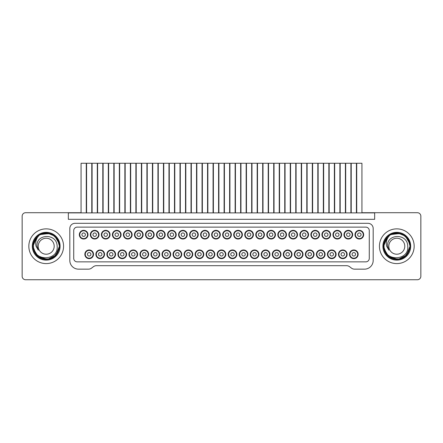 <?xml version="1.0" encoding="UTF-8"?>
<svg xmlns="http://www.w3.org/2000/svg" width="443" height="443" viewBox="0 0 443 443"><rect width="100%" height="100%" fill="white"/><g stroke="black" fill="none" stroke-linecap="round" stroke-linejoin="round"><path stroke-width="0.66" d="M307.11 212.889L307.11 163.257L312.321 163.257L312.321 212.889M313.622 254.304A3.909 3.909 0 0 0 309.712 250.395A3.909 3.909 0 0 0 305.808 254.304A3.909 3.909 0 0 0 309.712 258.208A3.909 3.909 0 0 0 313.622 254.304M307.979 254.304A1.739 1.739 0 0 0 309.712 256.037A1.739 1.739 0 0 0 311.451 254.304A1.739 1.739 0 0 0 309.712 252.565A1.739 1.739 0 0 0 307.979 254.304A1.739 1.739 0 0 0 309.712 256.037A1.739 1.739 0 0 0 311.451 254.304A1.739 1.739 0 0 0 309.712 252.565A1.739 1.739 0 0 0 307.979 254.304M296.948 254.304A1.739 1.739 0 0 0 298.687 256.037A1.739 1.739 0 0 0 300.426 254.304A1.739 1.739 0 0 0 298.687 252.565A1.739 1.739 0 0 0 296.948 254.304M302.597 254.304A3.909 3.909 0 0 0 298.687 250.395A3.909 3.909 0 0 0 294.778 254.304A3.909 3.909 0 0 0 298.687 258.208A3.909 3.909 0 0 0 302.597 254.304M296.085 212.889L296.085 163.257L301.29 163.257L301.29 212.889M108.629 212.889L108.629 163.257L113.834 163.257L113.834 212.889M115.141 254.304A3.909 3.909 0 0 0 111.232 250.395A3.909 3.909 0 0 0 107.328 254.304A3.909 3.909 0 0 0 111.232 258.208A3.909 3.909 0 0 0 115.141 254.304M109.499 254.304A1.739 1.739 0 0 0 111.232 256.037A1.739 1.739 0 0 0 112.971 254.304A1.739 1.739 0 0 0 111.232 252.565A1.739 1.739 0 0 0 109.499 254.304A1.739 1.739 0 0 0 111.232 256.037A1.739 1.739 0 0 0 112.971 254.304A1.739 1.739 0 0 0 111.232 252.565A1.739 1.739 0 0 0 109.499 254.304M219.894 234.679A3.909 3.909 0 0 0 215.985 230.775A3.909 3.909 0 0 0 212.081 234.679A3.909 3.909 0 0 0 215.985 238.589A3.909 3.909 0 0 0 219.894 234.679M214.251 234.679A1.739 1.739 0 0 0 215.985 236.418A1.739 1.739 0 0 0 217.723 234.679A1.739 1.739 0 0 0 215.985 232.946A1.739 1.739 0 0 0 214.251 234.679A1.739 1.739 0 0 0 215.985 236.418A1.739 1.739 0 0 0 217.723 234.679A1.739 1.739 0 0 0 215.985 232.946A1.739 1.739 0 0 0 214.251 234.679M213.382 212.889L213.382 163.257L218.593 163.257L218.593 212.889M196.842 212.889L196.842 163.257L202.052 163.257L202.052 212.889M203.354 254.304A3.909 3.909 0 0 0 199.444 250.395A3.909 3.909 0 0 0 195.54 254.304A3.909 3.909 0 0 0 199.444 258.208A3.909 3.909 0 0 0 203.354 254.304M197.711 254.304A1.739 1.739 0 0 0 199.444 256.037A1.739 1.739 0 0 0 201.183 254.304A1.739 1.739 0 0 0 199.444 252.565A1.739 1.739 0 0 0 197.711 254.304A1.739 1.739 0 0 0 199.444 256.037A1.739 1.739 0 0 0 201.183 254.304A1.739 1.739 0 0 0 199.444 252.565A1.739 1.739 0 0 0 197.711 254.304M329.166 212.889L329.166 163.257L334.371 163.257L334.371 212.889M335.672 254.304A3.909 3.909 0 0 0 331.768 250.395A3.909 3.909 0 0 0 327.859 254.304A3.909 3.909 0 0 0 331.768 258.208A3.909 3.909 0 0 0 335.672 254.304M330.029 254.304A1.739 1.739 0 0 0 331.768 256.037A1.739 1.739 0 0 0 333.501 254.304A1.739 1.739 0 0 0 331.768 252.565A1.739 1.739 0 0 0 330.029 254.304A1.739 1.739 0 0 0 331.768 256.037A1.739 1.739 0 0 0 333.501 254.304A1.739 1.739 0 0 0 331.768 252.565A1.739 1.739 0 0 0 330.029 254.304M208.736 254.304A1.739 1.739 0 0 0 210.475 256.037A1.739 1.739 0 0 0 212.208 254.304A1.739 1.739 0 0 0 210.475 252.565A1.739 1.739 0 0 0 208.736 254.304M214.379 254.304A3.909 3.909 0 0 0 210.475 250.395A3.909 3.909 0 0 0 206.565 254.304A3.909 3.909 0 0 0 210.475 258.208A3.909 3.909 0 0 0 214.379 254.304M207.867 212.889L207.867 163.257L213.077 163.257L213.077 212.889M109.626 234.679A3.909 3.909 0 0 0 105.716 230.775A3.909 3.909 0 0 0 101.812 234.679A3.909 3.909 0 0 0 105.716 238.589A3.909 3.909 0 0 0 109.626 234.679M103.983 234.679A1.739 1.739 0 0 0 105.716 236.418A1.739 1.739 0 0 0 107.455 234.679A1.739 1.739 0 0 0 105.716 232.946A1.739 1.739 0 0 0 103.983 234.679A1.739 1.739 0 0 0 105.716 236.418A1.739 1.739 0 0 0 107.455 234.679A1.739 1.739 0 0 0 105.716 232.946A1.739 1.739 0 0 0 103.983 234.679M103.114 212.889L103.114 163.257L108.325 163.257L108.325 212.889M142.574 254.304A1.739 1.739 0 0 0 144.313 256.037A1.739 1.739 0 0 0 146.052 254.304A1.739 1.739 0 0 0 144.313 252.565A1.739 1.739 0 0 0 142.574 254.304M148.222 254.304A3.909 3.909 0 0 0 144.313 250.395A3.909 3.909 0 0 0 140.403 254.304A3.909 3.909 0 0 0 144.313 258.208A3.909 3.909 0 0 0 148.222 254.304M141.71 212.889L141.71 163.257L146.915 163.257L146.915 212.889M218.897 212.889L218.897 163.257L224.103 163.257L224.103 212.889M225.409 254.304A3.909 3.909 0 0 0 221.5 250.395A3.909 3.909 0 0 0 217.591 254.304A3.909 3.909 0 0 0 221.5 258.208A3.909 3.909 0 0 0 225.409 254.304M219.761 254.304A1.739 1.739 0 0 0 221.5 256.037A1.739 1.739 0 0 0 223.239 254.304A1.739 1.739 0 0 0 221.5 252.565A1.739 1.739 0 0 0 219.761 254.304A1.739 1.739 0 0 0 221.5 256.037A1.739 1.739 0 0 0 223.239 254.304A1.739 1.739 0 0 0 221.5 252.565A1.739 1.739 0 0 0 219.761 254.304M274.898 254.304A1.739 1.739 0 0 0 276.631 256.037A1.739 1.739 0 0 0 278.37 254.304A1.739 1.739 0 0 0 276.631 252.565A1.739 1.739 0 0 0 274.898 254.304M280.541 254.304A3.909 3.909 0 0 0 276.631 250.395A3.909 3.909 0 0 0 272.727 254.304A3.909 3.909 0 0 0 276.631 258.208A3.909 3.909 0 0 0 280.541 254.304M274.029 212.889L274.029 163.257L279.24 163.257L279.24 212.889M197.838 234.679A3.909 3.909 0 0 0 193.934 230.775A3.909 3.909 0 0 0 190.025 234.679A3.909 3.909 0 0 0 193.934 238.589A3.909 3.909 0 0 0 197.838 234.679M192.196 234.679A1.739 1.739 0 0 0 193.934 236.418A1.739 1.739 0 0 0 195.668 234.679A1.739 1.739 0 0 0 193.934 232.946A1.739 1.739 0 0 0 192.196 234.679A1.739 1.739 0 0 0 193.934 236.418A1.739 1.739 0 0 0 195.668 234.679A1.739 1.739 0 0 0 193.934 232.946A1.739 1.739 0 0 0 192.196 234.679M191.326 212.889L191.326 163.257L196.537 163.257L196.537 212.889M297.081 234.679A3.909 3.909 0 0 0 293.172 230.775A3.909 3.909 0 0 0 289.268 234.679A3.909 3.909 0 0 0 293.172 238.589A3.909 3.909 0 0 0 297.081 234.679M291.439 234.679A1.739 1.739 0 0 0 293.172 236.418A1.739 1.739 0 0 0 294.911 234.679A1.739 1.739 0 0 0 293.172 232.946A1.739 1.739 0 0 0 291.439 234.679A1.739 1.739 0 0 0 293.172 236.418A1.739 1.739 0 0 0 294.911 234.679A1.739 1.739 0 0 0 293.172 232.946A1.739 1.739 0 0 0 291.439 234.679M290.569 212.889L290.569 163.257L295.78 163.257L295.78 212.889M351.216 212.889L351.216 163.257L356.427 163.257L356.427 212.889M357.728 254.304A3.909 3.909 0 0 0 353.819 250.395A3.909 3.909 0 0 0 349.915 254.304A3.909 3.909 0 0 0 353.819 258.208A3.909 3.909 0 0 0 357.728 254.304M352.085 254.304A1.739 1.739 0 0 0 353.819 256.037A1.739 1.739 0 0 0 355.557 254.304A1.739 1.739 0 0 0 353.819 252.565A1.739 1.739 0 0 0 352.085 254.304A1.739 1.739 0 0 0 353.819 256.037A1.739 1.739 0 0 0 355.557 254.304A1.739 1.739 0 0 0 353.819 252.565A1.739 1.739 0 0 0 352.085 254.304M330.162 234.679A3.909 3.909 0 0 0 326.253 230.775A3.909 3.909 0 0 0 322.349 234.679A3.909 3.909 0 0 0 326.253 238.589A3.909 3.909 0 0 0 330.162 234.679M324.52 234.679A1.739 1.739 0 0 0 326.253 236.418A1.739 1.739 0 0 0 327.992 234.679A1.739 1.739 0 0 0 326.253 232.946A1.739 1.739 0 0 0 324.52 234.679A1.739 1.739 0 0 0 326.253 236.418A1.739 1.739 0 0 0 327.992 234.679A1.739 1.739 0 0 0 326.253 232.946A1.739 1.739 0 0 0 324.52 234.679M323.65 212.889L323.65 163.257L328.861 163.257L328.861 212.889M98.468 254.304A1.739 1.739 0 0 0 100.207 256.037A1.739 1.739 0 0 0 101.94 254.304A1.739 1.739 0 0 0 100.207 252.565A1.739 1.739 0 0 0 98.468 254.304M104.111 254.304A3.909 3.909 0 0 0 100.207 250.395A3.909 3.909 0 0 0 96.297 254.304A3.909 3.909 0 0 0 100.207 258.208A3.909 3.909 0 0 0 104.111 254.304M97.598 212.889L97.598 163.257L102.809 163.257L102.809 212.889M363.243 234.679A3.909 3.909 0 0 0 359.334 230.775A3.909 3.909 0 0 0 355.43 234.679A3.909 3.909 0 0 0 359.334 238.589A3.909 3.909 0 0 0 363.243 234.679M357.601 234.679A1.739 1.739 0 0 0 359.334 236.418A1.739 1.739 0 0 0 361.073 234.679A1.739 1.739 0 0 0 359.334 232.946A1.739 1.739 0 0 0 357.601 234.679A1.739 1.739 0 0 0 359.334 236.418A1.739 1.739 0 0 0 361.073 234.679A1.739 1.739 0 0 0 359.334 232.946A1.739 1.739 0 0 0 357.601 234.679M356.731 212.889L356.731 163.257L361.937 163.257L361.937 212.889M286.056 234.679A3.909 3.909 0 0 0 282.147 230.775A3.909 3.909 0 0 0 278.243 234.679A3.909 3.909 0 0 0 282.147 238.589A3.909 3.909 0 0 0 286.056 234.679M280.413 234.679A1.739 1.739 0 0 0 282.147 236.418A1.739 1.739 0 0 0 283.885 234.679A1.739 1.739 0 0 0 282.147 232.946A1.739 1.739 0 0 0 280.413 234.679A1.739 1.739 0 0 0 282.147 236.418A1.739 1.739 0 0 0 283.885 234.679A1.739 1.739 0 0 0 282.147 232.946A1.739 1.739 0 0 0 280.413 234.679M279.544 212.889L279.544 163.257L284.749 163.257L284.749 212.889M252.842 254.304A1.739 1.739 0 0 0 254.581 256.037A1.739 1.739 0 0 0 256.314 254.304A1.739 1.739 0 0 0 254.581 252.565A1.739 1.739 0 0 0 252.842 254.304M258.485 254.304A3.909 3.909 0 0 0 254.581 250.395A3.909 3.909 0 0 0 250.672 254.304A3.909 3.909 0 0 0 254.581 258.208A3.909 3.909 0 0 0 258.485 254.304M251.973 212.889L251.973 163.257L257.184 163.257L257.184 212.889M230.792 254.304A1.739 1.739 0 0 0 232.525 256.037A1.739 1.739 0 0 0 234.264 254.304A1.739 1.739 0 0 0 232.525 252.565A1.739 1.739 0 0 0 230.792 254.304M236.435 254.304A3.909 3.909 0 0 0 232.525 250.395A3.909 3.909 0 0 0 228.621 254.304A3.909 3.909 0 0 0 232.525 258.208A3.909 3.909 0 0 0 236.435 254.304M229.923 212.889L229.923 163.257L235.133 163.257L235.133 212.889M186.686 254.304A1.739 1.739 0 0 0 188.419 256.037A1.739 1.739 0 0 0 190.158 254.304A1.739 1.739 0 0 0 188.419 252.565A1.739 1.739 0 0 0 186.686 254.304M192.328 254.304A3.909 3.909 0 0 0 188.419 250.395A3.909 3.909 0 0 0 184.515 254.304A3.909 3.909 0 0 0 188.419 258.208A3.909 3.909 0 0 0 192.328 254.304M185.816 212.889L185.816 163.257L191.027 163.257L191.027 212.889M152.735 212.889L152.735 163.257L157.946 163.257L157.946 212.889M159.247 254.304A3.909 3.909 0 0 0 155.338 250.395A3.909 3.909 0 0 0 151.434 254.304A3.909 3.909 0 0 0 155.338 258.208A3.909 3.909 0 0 0 159.247 254.304M153.605 254.304A1.739 1.739 0 0 0 155.338 256.037A1.739 1.739 0 0 0 157.077 254.304A1.739 1.739 0 0 0 155.338 252.565A1.739 1.739 0 0 0 153.605 254.304A1.739 1.739 0 0 0 155.338 256.037A1.739 1.739 0 0 0 157.077 254.304A1.739 1.739 0 0 0 155.338 252.565A1.739 1.739 0 0 0 153.605 254.304M241.95 234.679A3.909 3.909 0 0 0 238.041 230.775A3.909 3.909 0 0 0 234.131 234.679A3.909 3.909 0 0 0 238.041 238.589A3.909 3.909 0 0 0 241.95 234.679M236.302 234.679A1.739 1.739 0 0 0 238.041 236.418A1.739 1.739 0 0 0 239.779 234.679A1.739 1.739 0 0 0 238.041 232.946A1.739 1.739 0 0 0 236.302 234.679A1.739 1.739 0 0 0 238.041 236.418A1.739 1.739 0 0 0 239.779 234.679A1.739 1.739 0 0 0 238.041 232.946A1.739 1.739 0 0 0 236.302 234.679M235.438 212.889L235.438 163.257L240.643 163.257L240.643 212.889M263.004 212.889L263.004 163.257L268.214 163.257L268.214 212.889M269.516 254.304A3.909 3.909 0 0 0 265.606 250.395A3.909 3.909 0 0 0 261.702 254.304A3.909 3.909 0 0 0 265.606 258.208A3.909 3.909 0 0 0 269.516 254.304M263.873 254.304A1.739 1.739 0 0 0 265.606 256.037A1.739 1.739 0 0 0 267.345 254.304A1.739 1.739 0 0 0 265.606 252.565A1.739 1.739 0 0 0 263.873 254.304A1.739 1.739 0 0 0 265.606 256.037A1.739 1.739 0 0 0 267.345 254.304A1.739 1.739 0 0 0 265.606 252.565A1.739 1.739 0 0 0 263.873 254.304M319.137 234.679A3.909 3.909 0 0 0 315.228 230.775A3.909 3.909 0 0 0 311.318 234.679A3.909 3.909 0 0 0 315.228 238.589A3.909 3.909 0 0 0 319.137 234.679M313.489 234.679A1.739 1.739 0 0 0 315.228 236.418A1.739 1.739 0 0 0 316.966 234.679A1.739 1.739 0 0 0 315.228 232.946A1.739 1.739 0 0 0 313.489 234.679A1.739 1.739 0 0 0 315.228 236.418A1.739 1.739 0 0 0 316.966 234.679A1.739 1.739 0 0 0 315.228 232.946A1.739 1.739 0 0 0 313.489 234.679M312.625 212.889L312.625 163.257L317.83 163.257L317.83 212.889M341.06 254.304A1.739 1.739 0 0 0 342.793 256.037A1.739 1.739 0 0 0 344.532 254.304A1.739 1.739 0 0 0 342.793 252.565A1.739 1.739 0 0 0 341.06 254.304M346.703 254.304A3.909 3.909 0 0 0 342.793 250.395A3.909 3.909 0 0 0 338.889 254.304A3.909 3.909 0 0 0 342.793 258.208A3.909 3.909 0 0 0 346.703 254.304M340.191 212.889L340.191 163.257L345.402 163.257L345.402 212.889M164.757 234.679A3.909 3.909 0 0 0 160.853 230.775A3.909 3.909 0 0 0 156.944 234.679A3.909 3.909 0 0 0 160.853 238.589A3.909 3.909 0 0 0 164.757 234.679M159.115 234.679A1.739 1.739 0 0 0 160.853 236.418A1.739 1.739 0 0 0 162.587 234.679A1.739 1.739 0 0 0 160.853 232.946A1.739 1.739 0 0 0 159.115 234.679A1.739 1.739 0 0 0 160.853 236.418A1.739 1.739 0 0 0 162.587 234.679A1.739 1.739 0 0 0 160.853 232.946A1.739 1.739 0 0 0 159.115 234.679M158.251 212.889L158.251 163.257L163.456 163.257L163.456 212.889M98.601 234.679A3.909 3.909 0 0 0 94.691 230.775A3.909 3.909 0 0 0 90.787 234.679A3.909 3.909 0 0 0 94.691 238.589A3.909 3.909 0 0 0 98.601 234.679M92.958 234.679A1.739 1.739 0 0 0 94.691 236.418A1.739 1.739 0 0 0 96.43 234.679A1.739 1.739 0 0 0 94.691 232.946A1.739 1.739 0 0 0 92.958 234.679A1.739 1.739 0 0 0 94.691 236.418A1.739 1.739 0 0 0 96.43 234.679A1.739 1.739 0 0 0 94.691 232.946A1.739 1.739 0 0 0 92.958 234.679M92.089 212.889L92.089 163.257L97.299 163.257L97.299 212.889M264 234.679A3.909 3.909 0 0 0 260.096 230.775A3.909 3.909 0 0 0 256.187 234.679A3.909 3.909 0 0 0 260.096 238.589A3.909 3.909 0 0 0 264 234.679M258.358 234.679A1.739 1.739 0 0 0 260.096 236.418A1.739 1.739 0 0 0 261.83 234.679A1.739 1.739 0 0 0 260.096 232.946A1.739 1.739 0 0 0 258.358 234.679A1.739 1.739 0 0 0 260.096 236.418A1.739 1.739 0 0 0 261.83 234.679A1.739 1.739 0 0 0 260.096 232.946A1.739 1.739 0 0 0 258.358 234.679M257.488 212.889L257.488 163.257L262.699 163.257L262.699 212.889M341.188 234.679A3.909 3.909 0 0 0 337.284 230.775A3.909 3.909 0 0 0 333.374 234.679A3.909 3.909 0 0 0 337.284 238.589A3.909 3.909 0 0 0 341.188 234.679M335.545 234.679A1.739 1.739 0 0 0 337.284 236.418A1.739 1.739 0 0 0 339.017 234.679A1.739 1.739 0 0 0 337.284 232.946A1.739 1.739 0 0 0 335.545 234.679A1.739 1.739 0 0 0 337.284 236.418A1.739 1.739 0 0 0 339.017 234.679A1.739 1.739 0 0 0 337.284 232.946A1.739 1.739 0 0 0 335.545 234.679M334.675 212.889L334.675 163.257L339.886 163.257L339.886 212.889M130.679 212.889L130.679 163.257L135.89 163.257L135.89 212.889M137.192 254.304A3.909 3.909 0 0 0 133.288 250.395A3.909 3.909 0 0 0 129.378 254.304A3.909 3.909 0 0 0 133.288 258.208A3.909 3.909 0 0 0 137.192 254.304M131.549 254.304A1.739 1.739 0 0 0 133.288 256.037A1.739 1.739 0 0 0 135.021 254.304A1.739 1.739 0 0 0 133.288 252.565A1.739 1.739 0 0 0 131.549 254.304A1.739 1.739 0 0 0 133.288 256.037A1.739 1.739 0 0 0 135.021 254.304A1.739 1.739 0 0 0 133.288 252.565A1.739 1.739 0 0 0 131.549 254.304M153.732 234.679A3.909 3.909 0 0 0 149.828 230.775A3.909 3.909 0 0 0 145.919 234.679A3.909 3.909 0 0 0 149.828 238.589A3.909 3.909 0 0 0 153.732 234.679M148.089 234.679A1.739 1.739 0 0 0 149.828 236.418A1.739 1.739 0 0 0 151.561 234.679A1.739 1.739 0 0 0 149.828 232.946A1.739 1.739 0 0 0 148.089 234.679A1.739 1.739 0 0 0 149.828 236.418A1.739 1.739 0 0 0 151.561 234.679A1.739 1.739 0 0 0 149.828 232.946A1.739 1.739 0 0 0 148.089 234.679M147.22 212.889L147.22 163.257L152.431 163.257L152.431 212.889M230.919 234.679A3.909 3.909 0 0 0 227.015 230.775A3.909 3.909 0 0 0 223.106 234.679A3.909 3.909 0 0 0 227.015 238.589A3.909 3.909 0 0 0 230.919 234.679M225.277 234.679A1.739 1.739 0 0 0 227.015 236.418A1.739 1.739 0 0 0 228.749 234.679A1.739 1.739 0 0 0 227.015 232.946A1.739 1.739 0 0 0 225.277 234.679A1.739 1.739 0 0 0 227.015 236.418A1.739 1.739 0 0 0 228.749 234.679A1.739 1.739 0 0 0 227.015 232.946A1.739 1.739 0 0 0 225.277 234.679M224.407 212.889L224.407 163.257L229.618 163.257L229.618 212.889M352.213 234.679A3.909 3.909 0 0 0 348.309 230.775A3.909 3.909 0 0 0 344.399 234.679A3.909 3.909 0 0 0 348.309 238.589A3.909 3.909 0 0 0 352.213 234.679M346.57 234.679A1.739 1.739 0 0 0 348.309 236.418A1.739 1.739 0 0 0 350.042 234.679A1.739 1.739 0 0 0 348.309 232.946A1.739 1.739 0 0 0 346.57 234.679A1.739 1.739 0 0 0 348.309 236.418A1.739 1.739 0 0 0 350.042 234.679A1.739 1.739 0 0 0 348.309 232.946A1.739 1.739 0 0 0 346.57 234.679M345.701 212.889L345.701 163.257L350.911 163.257L350.911 212.889M142.707 234.679A3.909 3.909 0 0 0 138.797 230.775A3.909 3.909 0 0 0 134.893 234.679A3.909 3.909 0 0 0 138.797 238.589A3.909 3.909 0 0 0 142.707 234.679M137.064 234.679A1.739 1.739 0 0 0 138.797 236.418A1.739 1.739 0 0 0 140.536 234.679A1.739 1.739 0 0 0 138.797 232.946A1.739 1.739 0 0 0 137.064 234.679A1.739 1.739 0 0 0 138.797 236.418A1.739 1.739 0 0 0 140.536 234.679A1.739 1.739 0 0 0 138.797 232.946A1.739 1.739 0 0 0 137.064 234.679M136.195 212.889L136.195 163.257L141.406 163.257L141.406 212.889M186.813 234.679A3.909 3.909 0 0 0 182.904 230.775A3.909 3.909 0 0 0 179 234.679A3.909 3.909 0 0 0 182.904 238.589A3.909 3.909 0 0 0 186.813 234.679M181.17 234.679A1.739 1.739 0 0 0 182.904 236.418A1.739 1.739 0 0 0 184.642 234.679A1.739 1.739 0 0 0 182.904 232.946A1.739 1.739 0 0 0 181.17 234.679A1.739 1.739 0 0 0 182.904 236.418A1.739 1.739 0 0 0 184.642 234.679A1.739 1.739 0 0 0 182.904 232.946A1.739 1.739 0 0 0 181.17 234.679M180.301 212.889L180.301 163.257L185.512 163.257L185.512 212.889M131.682 234.679A3.909 3.909 0 0 0 127.772 230.775A3.909 3.909 0 0 0 123.863 234.679A3.909 3.909 0 0 0 127.772 238.589A3.909 3.909 0 0 0 131.682 234.679M126.033 234.679A1.739 1.739 0 0 0 127.772 236.418A1.739 1.739 0 0 0 129.511 234.679A1.739 1.739 0 0 0 127.772 232.946A1.739 1.739 0 0 0 126.033 234.679A1.739 1.739 0 0 0 127.772 236.418A1.739 1.739 0 0 0 129.511 234.679A1.739 1.739 0 0 0 127.772 232.946A1.739 1.739 0 0 0 126.033 234.679M125.17 212.889L125.17 163.257L130.375 163.257L130.375 212.889M308.106 234.679A3.909 3.909 0 0 0 304.203 230.775A3.909 3.909 0 0 0 300.293 234.679A3.909 3.909 0 0 0 304.203 238.589A3.909 3.909 0 0 0 308.106 234.679M302.464 234.679A1.739 1.739 0 0 0 304.203 236.418A1.739 1.739 0 0 0 305.936 234.679A1.739 1.739 0 0 0 304.203 232.946A1.739 1.739 0 0 0 302.464 234.679A1.739 1.739 0 0 0 304.203 236.418A1.739 1.739 0 0 0 305.936 234.679A1.739 1.739 0 0 0 304.203 232.946A1.739 1.739 0 0 0 302.464 234.679M301.594 212.889L301.594 163.257L306.805 163.257L306.805 212.889M86.573 212.889L86.573 163.257L91.784 163.257L91.784 212.889M93.085 254.304A3.909 3.909 0 0 0 89.181 250.395A3.909 3.909 0 0 0 85.272 254.304A3.909 3.909 0 0 0 89.181 258.208A3.909 3.909 0 0 0 93.085 254.304M87.443 254.304A1.739 1.739 0 0 0 89.181 256.037A1.739 1.739 0 0 0 90.915 254.304A1.739 1.739 0 0 0 89.181 252.565A1.739 1.739 0 0 0 87.443 254.304A1.739 1.739 0 0 0 89.181 256.037A1.739 1.739 0 0 0 90.915 254.304A1.739 1.739 0 0 0 89.181 252.565A1.739 1.739 0 0 0 87.443 254.304M275.025 234.679A3.909 3.909 0 0 0 271.122 230.775A3.909 3.909 0 0 0 267.212 234.679A3.909 3.909 0 0 0 271.122 238.589A3.909 3.909 0 0 0 275.025 234.679M269.383 234.679A1.739 1.739 0 0 0 271.122 236.418A1.739 1.739 0 0 0 272.855 234.679A1.739 1.739 0 0 0 271.122 232.946A1.739 1.739 0 0 0 269.383 234.679A1.739 1.739 0 0 0 271.122 236.418A1.739 1.739 0 0 0 272.855 234.679A1.739 1.739 0 0 0 271.122 232.946A1.739 1.739 0 0 0 269.383 234.679M268.513 212.889L268.513 163.257L273.724 163.257L273.724 212.889M120.524 254.304A1.739 1.739 0 0 0 122.257 256.037A1.739 1.739 0 0 0 123.996 254.304A1.739 1.739 0 0 0 122.257 252.565A1.739 1.739 0 0 0 120.524 254.304M126.166 254.304A3.909 3.909 0 0 0 122.257 250.395A3.909 3.909 0 0 0 118.353 254.304A3.909 3.909 0 0 0 122.257 258.208A3.909 3.909 0 0 0 126.166 254.304M119.654 212.889L119.654 163.257L124.865 163.257L124.865 212.889M319.004 254.304A1.739 1.739 0 0 0 320.743 256.037A1.739 1.739 0 0 0 322.476 254.304A1.739 1.739 0 0 0 320.743 252.565A1.739 1.739 0 0 0 319.004 254.304M324.647 254.304A3.909 3.909 0 0 0 320.743 250.395A3.909 3.909 0 0 0 316.834 254.304A3.909 3.909 0 0 0 320.743 258.208A3.909 3.909 0 0 0 324.647 254.304M318.135 212.889L318.135 163.257L323.346 163.257L323.346 212.889M208.869 234.679A3.909 3.909 0 0 0 204.959 230.775A3.909 3.909 0 0 0 201.05 234.679A3.909 3.909 0 0 0 204.959 238.589A3.909 3.909 0 0 0 208.869 234.679M203.221 234.679A1.739 1.739 0 0 0 204.959 236.418A1.739 1.739 0 0 0 206.698 234.679A1.739 1.739 0 0 0 204.959 232.946A1.739 1.739 0 0 0 203.221 234.679A1.739 1.739 0 0 0 204.959 236.418A1.739 1.739 0 0 0 206.698 234.679A1.739 1.739 0 0 0 204.959 232.946A1.739 1.739 0 0 0 203.221 234.679M202.357 212.889L202.357 163.257L207.562 163.257L207.562 212.889M285.054 212.889L285.054 163.257L290.265 163.257L290.265 212.889M291.566 254.304A3.909 3.909 0 0 0 287.662 250.395A3.909 3.909 0 0 0 283.753 254.304A3.909 3.909 0 0 0 287.662 258.208A3.909 3.909 0 0 0 291.566 254.304M285.923 254.304A1.739 1.739 0 0 0 287.662 256.037A1.739 1.739 0 0 0 289.395 254.304A1.739 1.739 0 0 0 287.662 252.565A1.739 1.739 0 0 0 285.923 254.304A1.739 1.739 0 0 0 287.662 256.037A1.739 1.739 0 0 0 289.395 254.304A1.739 1.739 0 0 0 287.662 252.565A1.739 1.739 0 0 0 285.923 254.304M120.651 234.679A3.909 3.909 0 0 0 116.747 230.775A3.909 3.909 0 0 0 112.838 234.679A3.909 3.909 0 0 0 116.747 238.589A3.909 3.909 0 0 0 120.651 234.679M115.008 234.679A1.739 1.739 0 0 0 116.747 236.418A1.739 1.739 0 0 0 118.48 234.679A1.739 1.739 0 0 0 116.747 232.946A1.739 1.739 0 0 0 115.008 234.679A1.739 1.739 0 0 0 116.747 236.418A1.739 1.739 0 0 0 118.48 234.679A1.739 1.739 0 0 0 116.747 232.946A1.739 1.739 0 0 0 115.008 234.679M114.139 212.889L114.139 163.257L119.35 163.257L119.35 212.889M247.897 254.304A4.341 4.341 0 0 1 243.556 258.646A4.341 4.341 0 0 1 239.214 254.304A4.341 4.341 0 0 1 243.556 249.963A4.341 4.341 0 0 1 247.897 254.304M184.078 254.304A4.341 4.341 0 0 1 188.419 249.963A4.341 4.341 0 0 1 192.76 254.304A4.341 4.341 0 0 1 188.419 258.646A4.341 4.341 0 0 1 184.078 254.304M211.643 234.679A4.341 4.341 0 0 1 215.985 230.338A4.341 4.341 0 0 1 220.326 234.679A4.341 4.341 0 0 1 215.985 239.021A4.341 4.341 0 0 1 211.643 234.679M195.103 254.304A4.341 4.341 0 0 1 199.444 249.963A4.341 4.341 0 0 1 203.786 254.304A4.341 4.341 0 0 1 199.444 258.646A4.341 4.341 0 0 1 195.103 254.304M206.133 254.304A4.341 4.341 0 0 1 210.475 249.963A4.341 4.341 0 0 1 214.816 254.304A4.341 4.341 0 0 1 210.475 258.646A4.341 4.341 0 0 1 206.133 254.304M173.052 254.304A4.341 4.341 0 0 1 177.394 249.963A4.341 4.341 0 0 1 181.735 254.304A4.341 4.341 0 0 1 177.394 258.646A4.341 4.341 0 0 1 173.052 254.304M162.027 254.304A4.341 4.341 0 0 1 166.369 249.963A4.341 4.341 0 0 1 170.71 254.304A4.341 4.341 0 0 1 166.369 258.646A4.341 4.341 0 0 1 162.027 254.304M189.593 234.679A4.341 4.341 0 0 1 193.934 230.338A4.341 4.341 0 0 1 198.276 234.679A4.341 4.341 0 0 1 193.934 239.021A4.341 4.341 0 0 1 189.593 234.679M178.568 234.679A4.341 4.341 0 0 1 182.904 230.338A4.341 4.341 0 0 1 187.245 234.679A4.341 4.341 0 0 1 182.904 239.021A4.341 4.341 0 0 1 178.568 234.679M266.78 234.679A4.341 4.341 0 0 1 271.122 230.338A4.341 4.341 0 0 1 275.463 234.679A4.341 4.341 0 0 1 271.122 239.021A4.341 4.341 0 0 1 266.78 234.679M255.755 234.679A4.341 4.341 0 0 1 260.096 230.338A4.341 4.341 0 0 1 264.432 234.679A4.341 4.341 0 0 1 260.096 239.021A4.341 4.341 0 0 1 255.755 234.679M228.184 254.304A4.341 4.341 0 0 1 232.525 249.963A4.341 4.341 0 0 1 236.867 254.304A4.341 4.341 0 0 1 232.525 258.646A4.341 4.341 0 0 1 228.184 254.304M222.674 234.679A4.341 4.341 0 0 1 227.015 230.338A4.341 4.341 0 0 1 231.357 234.679A4.341 4.341 0 0 1 227.015 239.021A4.341 4.341 0 0 1 222.674 234.679M233.699 234.679A4.341 4.341 0 0 1 238.041 230.338A4.341 4.341 0 0 1 242.382 234.679A4.341 4.341 0 0 1 238.041 239.021A4.341 4.341 0 0 1 233.699 234.679M244.724 234.679A4.341 4.341 0 0 1 249.066 230.338A4.341 4.341 0 0 1 253.407 234.679A4.341 4.341 0 0 1 249.066 239.021A4.341 4.341 0 0 1 244.724 234.679M217.159 254.304A4.341 4.341 0 0 1 221.5 249.963A4.341 4.341 0 0 1 225.841 254.304A4.341 4.341 0 0 1 221.5 258.646A4.341 4.341 0 0 1 217.159 254.304M90.35 234.679A4.341 4.341 0 0 1 94.691 230.338A4.341 4.341 0 0 1 99.033 234.679A4.341 4.341 0 0 1 94.691 239.021A4.341 4.341 0 0 1 90.35 234.679M101.375 234.679A4.341 4.341 0 0 1 105.716 230.338A4.341 4.341 0 0 1 110.058 234.679A4.341 4.341 0 0 1 105.716 239.021A4.341 4.341 0 0 1 101.375 234.679M112.406 234.679A4.341 4.341 0 0 1 116.747 230.338A4.341 4.341 0 0 1 121.089 234.679A4.341 4.341 0 0 1 116.747 239.021A4.341 4.341 0 0 1 112.406 234.679M123.431 234.679A4.341 4.341 0 0 1 127.772 230.338A4.341 4.341 0 0 1 132.114 234.679A4.341 4.341 0 0 1 127.772 239.021A4.341 4.341 0 0 1 123.431 234.679M84.84 254.304A4.341 4.341 0 0 1 89.181 249.963A4.341 4.341 0 0 1 93.523 254.304A4.341 4.341 0 0 1 89.181 258.646A4.341 4.341 0 0 1 84.84 254.304M95.865 254.304A4.341 4.341 0 0 1 100.207 249.963A4.341 4.341 0 0 1 104.548 254.304A4.341 4.341 0 0 1 100.207 258.646A4.341 4.341 0 0 1 95.865 254.304M106.89 254.304A4.341 4.341 0 0 1 111.232 249.963A4.341 4.341 0 0 1 115.573 254.304A4.341 4.341 0 0 1 111.232 258.646A4.341 4.341 0 0 1 106.89 254.304M117.916 254.304A4.341 4.341 0 0 1 122.257 249.963A4.341 4.341 0 0 1 126.598 254.304A4.341 4.341 0 0 1 122.257 258.646A4.341 4.341 0 0 1 117.916 254.304M167.537 234.679A4.341 4.341 0 0 1 171.878 230.338A4.341 4.341 0 0 1 176.22 234.679A4.341 4.341 0 0 1 171.878 239.021A4.341 4.341 0 0 1 167.537 234.679M150.997 254.304A4.341 4.341 0 0 1 155.338 249.963A4.341 4.341 0 0 1 159.679 254.304A4.341 4.341 0 0 1 155.338 258.646A4.341 4.341 0 0 1 150.997 254.304M139.971 254.304A4.341 4.341 0 0 1 144.313 249.963A4.341 4.341 0 0 1 148.654 254.304A4.341 4.341 0 0 1 144.313 258.646A4.341 4.341 0 0 1 139.971 254.304M128.946 254.304A4.341 4.341 0 0 1 133.288 249.963A4.341 4.341 0 0 1 137.629 254.304A4.341 4.341 0 0 1 133.288 258.646A4.341 4.341 0 0 1 128.946 254.304M200.618 234.679A4.341 4.341 0 0 1 204.959 230.338A4.341 4.341 0 0 1 209.301 234.679A4.341 4.341 0 0 1 204.959 239.021A4.341 4.341 0 0 1 200.618 234.679M134.456 234.679A4.341 4.341 0 0 1 138.797 230.338A4.341 4.341 0 0 1 143.139 234.679A4.341 4.341 0 0 1 138.797 239.021A4.341 4.341 0 0 1 134.456 234.679M145.487 234.679A4.341 4.341 0 0 1 149.828 230.338A4.341 4.341 0 0 1 154.17 234.679A4.341 4.341 0 0 1 149.828 239.021A4.341 4.341 0 0 1 145.487 234.679M156.512 234.679A4.341 4.341 0 0 1 160.853 230.338A4.341 4.341 0 0 1 165.195 234.679A4.341 4.341 0 0 1 160.853 239.021A4.341 4.341 0 0 1 156.512 234.679M349.477 254.304A4.341 4.341 0 0 1 353.819 249.963A4.341 4.341 0 0 1 358.16 254.304A4.341 4.341 0 0 1 353.819 258.646A4.341 4.341 0 0 1 349.477 254.304M338.452 254.304A4.341 4.341 0 0 1 342.793 249.963A4.341 4.341 0 0 1 347.135 254.304A4.341 4.341 0 0 1 342.793 258.646A4.341 4.341 0 0 1 338.452 254.304M272.29 254.304A4.341 4.341 0 0 1 276.631 249.963A4.341 4.341 0 0 1 280.973 254.304A4.341 4.341 0 0 1 276.631 258.646A4.341 4.341 0 0 1 272.29 254.304M261.265 254.304A4.341 4.341 0 0 1 265.606 249.963A4.341 4.341 0 0 1 269.948 254.304A4.341 4.341 0 0 1 265.606 258.646A4.341 4.341 0 0 1 261.265 254.304M250.24 254.304A4.341 4.341 0 0 1 254.581 249.963A4.341 4.341 0 0 1 258.922 254.304A4.341 4.341 0 0 1 254.581 258.646A4.341 4.341 0 0 1 250.24 254.304M277.805 234.679A4.341 4.341 0 0 1 282.147 230.338A4.341 4.341 0 0 1 286.488 234.679A4.341 4.341 0 0 1 282.147 239.021A4.341 4.341 0 0 1 277.805 234.679M288.83 234.679A4.341 4.341 0 0 1 293.172 230.338A4.341 4.341 0 0 1 297.513 234.679A4.341 4.341 0 0 1 293.172 239.021A4.341 4.341 0 0 1 288.83 234.679M299.861 234.679A4.341 4.341 0 0 1 304.203 230.338A4.341 4.341 0 0 1 308.544 234.679A4.341 4.341 0 0 1 304.203 239.021A4.341 4.341 0 0 1 299.861 234.679M310.886 234.679A4.341 4.341 0 0 1 315.228 230.338A4.341 4.341 0 0 1 319.569 234.679A4.341 4.341 0 0 1 315.228 239.021A4.341 4.341 0 0 1 310.886 234.679M321.911 234.679A4.341 4.341 0 0 1 326.253 230.338A4.341 4.341 0 0 1 330.594 234.679A4.341 4.341 0 0 1 326.253 239.021A4.341 4.341 0 0 1 321.911 234.679M327.427 254.304A4.341 4.341 0 0 1 331.768 249.963A4.341 4.341 0 0 1 336.11 254.304A4.341 4.341 0 0 1 331.768 258.646A4.341 4.341 0 0 1 327.427 254.304M316.402 254.304A4.341 4.341 0 0 1 320.743 249.963A4.341 4.341 0 0 1 325.084 254.304A4.341 4.341 0 0 1 320.743 258.646A4.341 4.341 0 0 1 316.402 254.304M305.371 254.304A4.341 4.341 0 0 1 309.712 249.963A4.341 4.341 0 0 1 314.054 254.304A4.341 4.341 0 0 1 309.712 258.646A4.341 4.341 0 0 1 305.371 254.304M294.346 254.304A4.341 4.341 0 0 1 298.687 249.963A4.341 4.341 0 0 1 303.029 254.304A4.341 4.341 0 0 1 298.687 258.646A4.341 4.341 0 0 1 294.346 254.304M332.942 234.679A4.341 4.341 0 0 1 337.284 230.338A4.341 4.341 0 0 1 341.625 234.679A4.341 4.341 0 0 1 337.284 239.021A4.341 4.341 0 0 1 332.942 234.679M343.967 234.679A4.341 4.341 0 0 1 348.309 230.338A4.341 4.341 0 0 1 352.65 234.679A4.341 4.341 0 0 1 348.309 239.021A4.341 4.341 0 0 1 343.967 234.679M354.993 234.679A4.341 4.341 0 0 1 359.334 230.338A4.341 4.341 0 0 1 363.675 234.679A4.341 4.341 0 0 1 359.334 239.021A4.341 4.341 0 0 1 354.993 234.679M283.321 254.304A4.341 4.341 0 0 1 287.662 249.963A4.341 4.341 0 0 1 292.003 254.304A4.341 4.341 0 0 1 287.662 258.646A4.341 4.341 0 0 1 283.321 254.304M79.325 234.679A4.341 4.341 0 0 1 83.666 230.338A4.341 4.341 0 0 1 88.007 234.679A4.341 4.341 0 0 1 83.666 239.021A4.341 4.341 0 0 1 79.325 234.679M73.726 258.385L73.726 230.598A3.472 3.472 0 0 1 77.198 227.126L365.802 227.126A3.472 3.472 0 0 1 369.274 230.598L369.274 258.385A3.472 3.472 0 0 1 365.802 261.857L77.198 261.857A3.472 3.472 0 0 1 73.726 258.385M364.5 269.15L354.561 269.15A5.211 5.211 0 0 1 351.388 268.076L349.665 266.752A5.211 5.211 0 0 0 346.498 265.678L96.502 265.678A5.211 5.211 0 0 0 93.335 266.752L91.612 268.076A5.211 5.211 0 0 1 88.439 269.15L78.5 269.15A8.683 8.683 0 0 1 69.817 260.467L69.817 228.516A5.211 5.211 0 0 1 75.028 223.305L367.972 223.305A5.211 5.211 0 0 1 373.183 228.516L373.183 260.467A8.683 8.683 0 0 1 364.5 269.15M361.937 212.712L374.662 212.712L374.662 219.313L68.338 219.313L68.338 212.712L81.063 212.712M374.662 212.712L417.378 212.712A3.472 3.472 0 0 1 420.85 216.184L420.85 276.271A3.472 3.472 0 0 1 417.378 279.743L25.622 279.743A3.472 3.472 0 0 1 22.15 276.271L22.15 216.184A3.472 3.472 0 0 1 25.622 212.712L68.338 212.712M63.565 246.23A17.366 17.366 0 0 1 46.199 263.591A17.366 17.366 0 0 1 28.834 246.23A17.366 17.366 0 0 1 46.199 228.865A17.366 17.366 0 0 1 63.565 246.23M414.166 246.23A17.366 17.366 0 0 1 396.801 263.591A17.366 17.366 0 0 1 379.435 246.23A17.366 17.366 0 0 1 396.801 228.865A17.366 17.366 0 0 1 414.166 246.23M68.338 212.889L374.662 212.889M410.694 246.23A13.894 13.894 0 0 1 396.801 260.119A13.894 13.894 0 0 1 382.907 246.23A13.894 13.894 0 0 1 396.801 232.337A13.894 13.894 0 0 1 410.694 246.23M60.093 246.23A13.894 13.894 0 0 1 46.199 260.119A13.894 13.894 0 0 1 32.306 246.23A13.894 13.894 0 0 1 46.199 232.337A13.894 13.894 0 0 1 60.093 246.23M409.952 247.305L409.792 248.54L406.381 255.306L400.046 259.022M393.611 259.033L393.301 258.956M393.124 258.9L387.902 255.976L384.513 251.037M391.053 258.108L390.732 257.948M387.614 255.7L386.794 254.836M383.605 246.308L386.9 237.498M388.129 236.28L389.292 235.377M389.895 234.978L390.372 234.701M385.715 239.07L386.789 237.625C384.851 240.161 383.926 243.03 384.02 246.23C384.181 262.184 409.332 260.916 407.748 246.23C407.554 232.713 386.169 233.849 387.686 246.23L388.876 250.168L386.656 246.23C385.659 241.684 386.966 237.808 390.576 234.591L397.415 233.046L403.717 234.989M404.575 235.565L405.522 236.324L409.742 243.644M406.674 237.47L407.837 238.993M408.496 240.112L409.432 242.399M409.609 243.057L409.875 244.431M409.991 245.815L409.947 245.09M387.398 255.489L383.893 248.994M383.605 246.242L383.655 245.073M383.627 245.428L383.76 244.204M383.605 246.352L386.789 237.625L383.937 243.262L386.794 237.625L384.098 242.648L384.795 240.743M409.925 244.829L407.698 238.788L402.98 234.569L396.773 233.029L390.682 234.535M400.948 233.699L392.177 233.865M392.98 233.594L400.317 233.505M401.308 233.826L402.427 234.292M403.507 234.862L404.542 235.543M405.849 236.617L409.387 242.26M400.184 233.472L390.576 234.591C398.866 229.69 410.412 236.667 409.996 246.23L409.985 246.784M409.98 246.845L409.941 247.465M395.117 259.316L392.791 258.801M390.809 257.987L390.438 257.793M390.433 257.787L389.414 257.167M389.253 257.056L388.854 256.768M388.55 256.53L384.906 251.94M383.638 247.172L383.605 246.496M389.441 235.272L390.316 234.729M392.088 233.898L398.451 233.134L404.465 235.482M404.559 235.549L404.93 235.831M405.749 236.529L409.637 243.168L406.004 236.767M409.858 244.331L409.969 245.35M409.864 248.113L409.996 246.314M409.598 249.448L406.718 254.935M383.688 247.737L383.61 246.624M383.854 248.783L389.004 256.874L398.146 259.354L406.547 255.124L409.996 246.23C409.116 254.575 404.476 258.972 396.07 259.404C388.456 258.308 384.297 253.917 383.605 246.23L387.276 237.094M387.315 237.055L388.367 236.075M389.541 235.205L395.721 233.073L402.277 234.22M402.537 234.341L404.409 235.449M404.963 235.859L405.589 236.379M406.065 236.828L408.064 239.353M408.59 240.3L409.565 242.88M406.01 255.677L409.681 249.11M409.642 249.259L406.497 255.179M404.149 257.189L403.828 257.394M401.314 258.629L396.419 259.421M396.396 259.421L393.007 258.867M392.991 258.862L400.079 259.011M390.97 258.064L390.637 257.898M390.565 257.859L390.255 257.688M389.547 257.256L389.181 257.006M388.987 256.868L388.583 256.552M387.176 255.257L385.648 253.291M385.089 252.311L384.419 250.799M384.934 252.001L383.749 248.191M383.627 247.044L383.605 246.23L386.822 237.592M387.869 236.512L389.009 235.576M389.607 235.161L395.51 233.096L401.829 234.026L406.857 237.681L409.697 243.434M383.605 246.38L383.616 245.682M383.649 245.106L385.244 239.857L387.725 236.645M383.716 244.486L383.788 244.021M387.387 236.977L388.489 235.975M390.205 234.796L391.341 234.214M393.151 233.544L399.852 233.389M402.366 234.264L403.412 234.807M405.04 235.92L409.371 242.216M409.93 244.924L409.963 245.306M409.974 245.494L409.996 246.075M409.996 246.28L409.947 247.371M409.664 249.176L405.749 255.927M404.199 257.156L403.706 257.477M402.576 258.092L400.588 258.867M401.081 258.712L399.016 259.238M383.704 247.881L383.644 247.272M409.886 247.947L405.96 255.727M404.459 256.973L402.909 257.926M403.019 257.87L402.604 258.081M402.421 258.169L399.531 259.138M383.915 249.082L389.181 257.006L398.296 259.338L406.602 255.068L409.996 246.23C409.166 254.415 404.642 258.812 396.43 259.421C388.616 258.474 384.341 254.077 383.605 246.23L387.498 236.867M388.14 236.269L388.611 235.881M389.801 235.039L390.416 234.679M383.605 245.981L383.638 245.234M383.644 245.162L383.843 243.728M383.848 243.694L387.032 237.354M388.688 235.814L389.27 235.388M402.576 234.364L403.202 234.69M403.313 234.751L405.55 236.352M406.635 237.431L407.566 238.594M408.38 239.901L409.941 245.007M403.966 257.311L403.523 257.582M402.687 258.036L403.938 257.328M401.995 258.358L401.352 258.612M400.328 258.945L392.93 258.845M392.038 258.535L390.942 258.053M390.377 257.76L389.857 257.455M388.777 256.707L383.788 248.423M383.621 246.978L383.605 246.48M387.608 236.756L388.732 235.781M389.929 234.962L390.549 234.602M409.996 246.23L409.969 247.111M409.509 249.786L404.686 256.807M400.472 258.906L397.061 259.421M388.439 256.436L384.242 250.289M387.138 237.238L383.605 246.23L383.644 245.212M389.386 235.311L389.729 235.083M389.995 234.923L396.557 233.035L403.208 234.69L408.119 239.441L409.996 246.037M390.189 234.807L390.654 234.546M391.058 234.347L396.684 233.029L402.338 234.247M409.908 247.775L409.792 248.562M405.821 255.86L405.517 256.137M403.822 257.4L403.385 257.665M402.936 257.915L402.515 258.125M387.315 255.406L386.473 254.448M387.248 237.121L388.339 236.097M389.513 235.222L395.887 233.062L402.598 234.369M406.037 236.8L409.769 243.783M409.803 243.971L409.891 244.575M386.96 255.024L383.605 246.541M403.889 235.095L404.653 235.621M406.225 236.988L409.814 244.032M390.837 258.003L390.084 257.588M388.517 256.503L383.782 248.396M383.688 247.72L383.621 246.923M384.015 242.947L386.789 237.625L383.61 245.721M383.621 245.56L383.727 244.42M387.359 237.005L388.461 235.997M389.641 235.139L390.892 234.425M392.055 233.91L393.744 233.389M409.93 244.879L409.991 245.871M386.335 254.271L383.976 249.343M386.794 237.62A13.196 13.196 0 0 1 390.576 234.591L398.213 233.107L405.251 236.091M388.81 246.23A7.991 7.991 0 0 0 396.801 254.216A7.991 7.991 0 0 0 404.786 246.23A7.991 7.991 0 0 0 396.801 238.24A7.991 7.991 0 0 0 388.81 246.23M175.788 234.679A3.909 3.909 0 0 0 171.878 230.775A3.909 3.909 0 0 0 167.975 234.679A3.909 3.909 0 0 0 171.878 238.589A3.909 3.909 0 0 0 175.788 234.679M170.145 234.679A1.739 1.739 0 0 0 171.878 236.418A1.739 1.739 0 0 0 173.617 234.679A1.739 1.739 0 0 0 171.878 232.946A1.739 1.739 0 0 0 170.145 234.679A1.739 1.739 0 0 0 171.878 236.418A1.739 1.739 0 0 0 173.617 234.679A1.739 1.739 0 0 0 171.878 232.946A1.739 1.739 0 0 0 170.145 234.679M169.276 212.889L169.276 163.257L174.487 163.257L174.487 212.889M252.975 234.679A3.909 3.909 0 0 0 249.066 230.775A3.909 3.909 0 0 0 245.162 234.679A3.909 3.909 0 0 0 249.066 238.589A3.909 3.909 0 0 0 252.975 234.679M247.332 234.679A1.739 1.739 0 0 0 249.066 236.418A1.739 1.739 0 0 0 250.804 234.679A1.739 1.739 0 0 0 249.066 232.946A1.739 1.739 0 0 0 247.332 234.679A1.739 1.739 0 0 0 249.066 236.418A1.739 1.739 0 0 0 250.804 234.679A1.739 1.739 0 0 0 249.066 232.946A1.739 1.739 0 0 0 247.332 234.679M246.463 212.889L246.463 163.257L251.674 163.257L251.674 212.889M59.356 247.305L59.196 248.54L55.779 255.306L49.444 259.022M43.01 259.033L42.705 258.956M42.522 258.9L37.301 255.976L33.912 251.037M40.451 258.108L40.13 257.948M37.013 255.7L36.193 254.836M33.003 246.308L36.304 237.498M37.528 236.28L38.691 235.377M39.294 234.978L39.914 234.624M35.113 239.07L36.193 237.625C34.255 240.161 33.33 243.03 33.424 246.23C33.579 262.184 58.731 260.916 57.147 246.23C56.953 232.713 35.573 233.849 37.085 246.23L38.281 250.168L36.055 246.23C35.058 241.684 36.37 237.808 39.981 234.591L46.814 233.046L53.415 235.178M53.592 235.294L53.869 235.482M53.98 235.565L54.921 236.324M56.073 237.47L57.236 238.993M57.895 240.112L58.83 242.399M59.013 243.057L59.273 244.431M59.39 245.815L59.351 245.09M36.797 255.489L33.297 248.994M33.003 246.242L33.053 245.073M33.026 245.428L33.159 244.204M33.003 246.352L36.193 237.625L33.341 243.262L36.193 237.625L33.496 242.648L34.194 240.743M37.539 236.269L38.164 235.759M59.323 244.829L57.103 238.788L52.379 234.569L46.177 233.029L40.086 234.535M41.238 233.998L41.581 233.865M42.384 233.594L49.716 233.505M50.712 233.826L51.803 234.281M52.911 234.862L53.946 235.543M55.248 236.617L58.786 242.26M49.583 233.472L39.981 234.591C48.265 229.69 59.811 236.667 59.395 246.23L59.384 246.784M59.384 246.845L59.34 247.465M44.522 259.316L42.196 258.801M40.213 257.987L38.696 257.084M38.652 257.056L38.259 256.768M37.948 256.53L34.305 251.94M33.037 247.172L33.003 246.496M38.84 235.272L39.72 234.729M41.487 233.898L47.85 233.134L53.686 235.36M53.957 235.549L54.334 235.831M55.153 236.529L59.035 243.168L55.403 236.767M59.262 244.331L59.368 245.35M59.262 248.113L59.395 246.314M58.997 249.448L56.117 254.935M33.092 247.737L33.009 246.624M33.253 248.783L38.403 256.874L47.545 259.354L55.951 255.124L59.395 246.23C58.52 254.575 53.874 258.972 45.468 259.404C37.854 258.308 33.701 253.917 33.003 246.23L36.675 237.094M36.714 237.055L37.766 236.075M38.945 235.205L45.12 233.073L51.676 234.22M51.936 234.341L52.224 234.485M52.7 234.746L53.426 235.183M54.362 235.859L52.711 234.751M55.464 236.828L57.463 239.353M57.994 240.3L58.969 242.88M55.414 255.677L59.08 249.11M59.046 249.259L55.901 255.179M53.548 257.189L53.232 257.394M53.365 257.311L52.102 258.031M50.712 258.629L45.817 259.421M45.801 259.421L42.406 258.867M42.39 258.862L49.483 259.011M40.368 258.064L40.042 257.898M39.97 257.859L39.66 257.688M38.391 256.868L37.982 256.552M36.575 255.257L35.052 253.291M34.488 252.311L33.823 250.799M34.332 252.001L33.147 248.191M33.031 247.044L33.003 246.23L36.221 237.592M37.267 236.512L38.408 235.576M39.006 235.161L44.909 233.096L51.233 234.026L56.255 237.681L59.096 243.434M33.003 246.38L33.015 245.682M33.053 245.106L34.643 239.857L37.123 236.645M33.12 244.486L33.186 244.021M36.786 236.977L37.888 235.975M39.604 234.796L40.745 234.214M42.55 233.544L49.256 233.389M51.765 234.264L53.813 235.449M52.706 234.746L53.121 234.989M54.439 235.92L58.775 242.216M59.334 244.924L59.368 245.306M59.379 245.494L59.395 246.075M59.395 246.28L59.351 247.371M59.063 249.176L55.153 255.927M53.597 257.156L53.105 257.477M52.938 257.577L52.263 257.953M53.337 257.328L49.993 258.867M50.48 258.712L48.414 259.238M33.109 247.881L33.042 247.272M59.284 247.947L55.358 255.727M53.863 256.973L52.313 257.926M52.418 257.87L52.008 258.081M51.82 258.169L48.935 259.138M33.314 249.082L38.585 257.006L47.7 259.338L56.001 255.068L59.395 246.23C58.565 254.415 54.046 258.812 45.828 259.421C38.015 258.474 33.74 254.077 33.003 246.23L36.896 236.867M39.2 235.039L39.815 234.679M33.003 245.981L33.042 245.234M33.048 245.162L33.242 243.728M33.247 243.694L36.431 237.354M38.092 235.814L38.491 235.515M41.243 233.998L50.347 233.699M51.981 234.364L52.606 234.69M56.039 237.431L56.97 238.594M57.784 239.901L59.34 245.007M51.394 258.358L50.751 258.612M49.732 258.945L42.334 258.845M41.437 258.535L40.346 258.053M39.781 257.76L39.261 257.455M38.176 256.707L33.186 248.423M33.026 246.978L33.003 246.48M37.013 236.756L38.131 235.781M39.327 234.962L39.948 234.602M54.91 236.313L59.14 243.644M59.395 246.23L59.368 247.111M58.908 249.786L54.09 256.807M49.871 258.906L46.46 259.421M37.838 256.436L33.646 250.289M36.542 237.238L33.003 246.23L33.042 245.212M38.785 235.311L39.128 235.083M39.394 234.923L45.956 233.035L52.612 234.69L57.518 239.441L59.395 246.037M39.588 234.807L40.058 234.546M40.463 234.347L46.083 233.029L51.737 234.247M59.307 247.775L59.19 248.562M55.22 255.86L54.915 256.137M53.221 257.4L52.789 257.665M52.335 257.915L51.914 258.125M36.719 255.406L35.877 254.448M36.647 237.121L37.738 236.097M38.912 235.222L45.291 233.062L51.997 234.369M52.241 234.491L52.817 234.807M55.436 236.8L59.168 243.783M59.201 243.971L59.296 244.575M36.365 255.024L33.009 246.541M53.293 235.095L54.057 235.621M55.624 236.988L59.212 244.032M40.241 258.003L39.488 257.588M37.915 256.503L33.181 248.396M33.087 247.72L33.02 246.923M33.419 242.947L36.193 237.625L33.015 245.721M33.02 245.56L33.125 244.42M36.758 237.005L37.86 235.997M39.039 235.139L40.296 234.425M41.459 233.91L43.143 233.389M59.329 244.879L59.395 245.871M35.739 254.271L33.375 249.343M36.193 237.62A13.196 13.196 0 0 1 39.981 234.591L47.611 233.107L54.65 236.091M38.214 246.23A7.991 7.991 0 0 0 46.199 254.216A7.991 7.991 0 0 0 54.19 246.23A7.991 7.991 0 0 0 46.199 238.24A7.991 7.991 0 0 0 38.214 246.23M174.786 212.889L174.786 163.257L179.996 163.257L179.996 212.889M181.298 254.304A3.909 3.909 0 0 0 177.394 250.395A3.909 3.909 0 0 0 173.484 254.304A3.909 3.909 0 0 0 177.394 258.208A3.909 3.909 0 0 0 181.298 254.304M175.655 254.304A1.739 1.739 0 0 0 177.394 256.037A1.739 1.739 0 0 0 179.127 254.304A1.739 1.739 0 0 0 177.394 252.565A1.739 1.739 0 0 0 175.655 254.304A1.739 1.739 0 0 0 177.394 256.037A1.739 1.739 0 0 0 179.127 254.304A1.739 1.739 0 0 0 177.394 252.565A1.739 1.739 0 0 0 175.655 254.304M164.63 254.304A1.739 1.739 0 0 0 166.369 256.037A1.739 1.739 0 0 0 168.102 254.304A1.739 1.739 0 0 0 166.369 252.565A1.739 1.739 0 0 0 164.63 254.304M170.273 254.304A3.909 3.909 0 0 0 166.369 250.395A3.909 3.909 0 0 0 162.459 254.304A3.909 3.909 0 0 0 166.369 258.208A3.909 3.909 0 0 0 170.273 254.304M163.76 212.889L163.76 163.257L168.971 163.257L168.971 212.889M240.948 212.889L240.948 163.257L246.158 163.257L246.158 212.889M247.46 254.304A3.909 3.909 0 0 0 243.556 250.395A3.909 3.909 0 0 0 239.646 254.304A3.909 3.909 0 0 0 243.556 258.208A3.909 3.909 0 0 0 247.46 254.304M241.817 254.304A1.739 1.739 0 0 0 243.556 256.037A1.739 1.739 0 0 0 245.289 254.304A1.739 1.739 0 0 0 243.556 252.565A1.739 1.739 0 0 0 241.817 254.304A1.739 1.739 0 0 0 243.556 256.037A1.739 1.739 0 0 0 245.289 254.304A1.739 1.739 0 0 0 243.556 252.565A1.739 1.739 0 0 0 241.817 254.304M87.57 234.679A3.909 3.909 0 0 0 83.666 230.775A3.909 3.909 0 0 0 79.757 234.679A3.909 3.909 0 0 0 83.666 238.589A3.909 3.909 0 0 0 87.57 234.679M81.927 234.679A1.739 1.739 0 0 0 83.666 236.418A1.739 1.739 0 0 0 85.399 234.679A1.739 1.739 0 0 0 83.666 232.946A1.739 1.739 0 0 0 81.927 234.679A1.739 1.739 0 0 0 83.666 236.418A1.739 1.739 0 0 0 85.399 234.679A1.739 1.739 0 0 0 83.666 232.946A1.739 1.739 0 0 0 81.927 234.679M81.063 212.889L81.063 163.257L86.269 163.257L86.269 212.889"/></g></svg>
